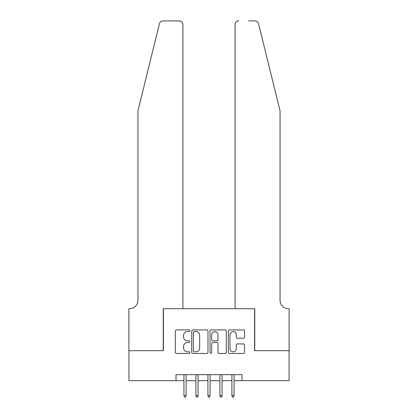 <?xml version="1.0" encoding="UTF-8"?>
<svg xmlns="http://www.w3.org/2000/svg" width="418" height="418" viewBox="0 0 418 418"><rect width="100%" height="100%" fill="white"/><g stroke="black" fill="none" stroke-linecap="round" stroke-linejoin="round"><path stroke-width="0.63" d="M189.814 330.748A0.826 0.826 0 0 0 188.988 329.922L176.48 329.922A1.176 1.176 0 0 0 175.304 331.103L175.304 352.29A1.176 1.176 0 0 0 176.48 353.466L188.988 353.466A0.826 0.826 0 0 0 189.814 352.64A0.826 0.826 0 0 0 188.988 351.82L187.369 351.82A3.767 3.767 0 0 1 183.601 348.053L183.601 346.287A3.767 3.767 0 0 1 187.369 342.52L188.988 342.52A0.826 0.826 0 0 0 189.814 341.694A0.826 0.826 0 0 0 188.988 340.874L187.369 340.874A3.767 3.767 0 0 1 183.601 337.107L183.601 335.34A3.767 3.767 0 0 1 187.369 331.573L188.988 331.573A0.826 0.826 0 0 0 189.814 330.748M243.401 338.225A1.176 1.176 0 0 0 244.577 337.044L244.577 331.103A1.176 1.176 0 0 0 243.401 329.922L229.513 329.922A1.176 1.176 0 0 0 228.332 331.103L228.332 352.29A1.176 1.176 0 0 0 229.513 353.466L243.401 353.466A1.176 1.176 0 0 0 244.577 352.29L244.577 345.111A1.176 1.176 0 0 0 243.401 343.93L237.455 343.93A1.176 1.176 0 0 0 236.28 345.111L236.28 348.669A3.151 3.151 0 0 1 233.129 351.82A3.151 3.151 0 0 1 229.984 348.669L229.984 334.719A3.151 3.151 0 0 1 233.129 331.573A3.151 3.151 0 0 1 236.28 334.719L236.28 337.044A1.176 1.176 0 0 0 237.455 338.225L243.401 338.225M176.02 380.673L128.953 380.673L128.953 350.692L163.428 350.692L163.428 308.714L254.572 308.714L254.572 350.692L289.047 350.692L289.047 380.673L241.98 380.673L241.98 374.674L176.02 374.674L176.02 380.673L183.936 380.673M207.971 331.103A1.176 1.176 0 0 0 206.795 329.922L192.902 329.922A1.176 1.176 0 0 0 191.726 331.103L191.726 352.29A1.176 1.176 0 0 0 192.902 353.466L206.795 353.466A1.176 1.176 0 0 0 207.971 352.29L207.971 331.103M211.205 329.922L225.098 329.922A1.176 1.176 0 0 1 226.274 331.103L226.274 352.29A1.176 1.176 0 0 1 225.098 353.466L219.152 353.466A1.176 1.176 0 0 1 217.977 352.29L217.977 343.695A1.176 1.176 0 0 0 216.801 342.52L212.856 342.52A1.176 1.176 0 0 0 211.68 343.695L211.68 352.64A0.826 0.826 0 0 1 210.855 353.466A0.826 0.826 0 0 1 210.029 352.64L210.029 331.103A1.176 1.176 0 0 1 211.205 329.922M186.094 380.673L195.927 380.673M198.085 380.673L207.918 380.673M210.082 380.673L219.915 380.673M222.073 380.673L231.906 380.673M234.064 380.673L241.98 380.673M194.198 331.573A0.826 0.826 0 0 0 193.372 332.394L193.372 350.995A0.826 0.826 0 0 0 194.198 351.82L195.906 351.82A3.767 3.767 0 0 0 199.673 348.053L199.673 335.34A3.767 3.767 0 0 0 195.906 331.573L194.198 331.573M217.977 334.781A3.151 3.151 0 0 0 214.826 331.631A3.151 3.151 0 0 0 211.68 334.781L211.68 339.693A1.176 1.176 0 0 0 212.856 340.874L216.801 340.874A1.176 1.176 0 0 0 217.977 339.693L217.977 334.781M183.936 395.543L184.416 397.1L185.613 397.1L186.094 395.543L183.936 395.543L183.936 374.674M186.094 395.543L186.094 374.674M159.457 23.638C160.371 21.663 160.371 21.663 159.457 23.638C160.371 21.663 160.371 21.663 159.457 23.638L137.945 110.843L137.945 300.323A8.397 8.397 0 0 1 129.549 308.714L128.89 308.714L128.89 350.692L163.25 350.692L163.25 308.714L182.917 308.714L182.917 24.5A3.6 3.6 0 0 0 179.317 20.9L162.947 20.9A3.6 3.6 0 0 0 159.457 23.638M169.363 20.9L179.317 20.9C181.49 21.13 182.687 22.326 182.917 24.5L182.917 308.714M137.945 300.323A8.397 8.397 0 0 1 129.549 308.714M273.461 84.102L258.543 23.638C257.629 21.663 257.629 21.663 258.543 23.638C257.629 21.663 257.629 21.663 258.543 23.638L280.055 110.843L280.055 300.323A8.397 8.397 0 0 0 288.451 308.714L289.11 308.714L289.11 350.692L254.75 350.692L254.75 308.714L235.083 308.714L235.083 24.5L235.083 308.714M248.637 20.9L255.053 20.9A3.6 3.6 0 0 1 258.543 23.638M238.683 20.9A3.6 3.6 0 0 0 235.083 24.5C235.313 22.326 236.51 21.13 238.683 20.9M280.055 300.323A8.397 8.397 0 0 0 288.451 308.714M195.927 395.543L196.408 397.1L197.609 397.1L198.085 395.543L195.927 395.543L195.927 374.674M198.085 395.543L198.085 374.674M207.918 395.543L208.399 397.1L209.601 397.1L210.082 395.543L207.918 395.543L207.918 374.674M210.082 395.543L210.082 374.674M219.915 395.543L220.391 397.1L221.592 397.1L222.073 395.543L219.915 395.543L219.915 374.674M222.073 395.543L222.073 374.674M231.906 395.543L232.387 397.1L233.584 397.1L234.064 395.543L231.906 395.543L231.906 374.674M234.064 395.543L234.064 374.674"/></g></svg>
